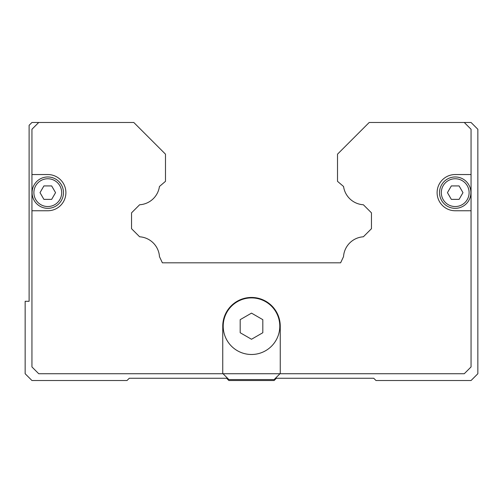 <?xml version="1.0" encoding="UTF-8"?>
<svg xmlns="http://www.w3.org/2000/svg" width="503" height="503" viewBox="0 0 503 503"><rect width="100%" height="100%" fill="white"/><g stroke="black" fill="none" stroke-linecap="round" stroke-linejoin="round"><path stroke-width="0.75" d="M262.817 326.195L262.817 332.728L251.5 339.261L240.183 332.728L240.183 319.663L251.5 313.13L262.817 319.663L262.817 326.195M279.794 326.195A28.294 28.294 0 0 1 251.5 354.489A28.294 28.294 0 0 1 223.206 326.195A28.294 28.294 0 0 1 251.5 297.902A28.294 28.294 0 0 1 279.794 326.195A28.294 28.294 0 0 0 251.5 297.902A28.294 28.294 0 0 0 223.206 326.195M455.215 210.757A18.108 18.108 0 0 1 437.107 192.649A18.108 18.108 0 0 1 455.215 174.541L471.06 174.541L471.06 210.757L455.215 210.757M65.893 192.649A18.108 18.108 0 0 1 47.785 210.757L31.941 210.757L31.941 174.541L47.785 174.541A18.108 18.108 0 0 1 65.893 192.649M63.472 192.649A15.687 15.687 0 0 0 47.785 176.962A15.687 15.687 0 0 0 32.098 192.649A15.687 15.687 0 0 0 47.785 208.336A15.687 15.687 0 0 0 63.472 192.649A15.687 15.687 0 0 0 47.785 176.962A15.687 15.687 0 0 0 32.098 192.649M470.902 192.649A15.687 15.687 0 0 0 455.215 176.962A15.687 15.687 0 0 0 439.528 192.649A15.687 15.687 0 0 0 455.215 208.336A15.687 15.687 0 0 0 470.902 192.649A15.687 15.687 0 0 0 455.215 176.962A15.687 15.687 0 0 0 439.528 192.649M459.094 185.928L462.98 192.649L459.094 199.37L451.336 199.37L447.45 192.649L451.336 185.928L459.094 185.928M51.664 185.928L55.55 192.649L51.664 199.37L43.906 199.37L40.02 192.649L43.906 185.928L51.664 185.928M471.06 210.757L471.06 366.939L464.269 373.729L222.754 373.729L222.754 326.195A28.746 28.746 0 0 1 251.5 297.449A28.746 28.746 0 0 1 280.246 326.195L280.246 373.729M31.941 174.541L31.941 129.271L38.731 122.481L133.798 122.481L165.487 154.169L165.487 181.332L159.438 186.5A21.277 21.277 0 0 1 139.627 204.759L131.535 212.851L131.535 228.695L139.627 236.787A21.277 21.277 0 0 1 159.47 256.637L162.381 262.817L340.619 262.817L343.53 256.637A21.277 21.277 0 0 1 363.373 236.787L371.465 228.695L371.465 212.851L363.373 204.759A21.277 21.277 0 0 1 343.562 186.5L337.513 181.332L337.513 154.169L369.202 122.481L464.269 122.481L471.06 129.271L471.06 174.541M222.754 373.729L38.731 373.729L31.941 366.939L31.941 210.757M279.976 373.729L274.135 379.57L228.865 379.57L223.024 373.729M369.202 122.481L363.317 128.366M38.731 122.481L31.941 122.481L29.111 125.31L29.111 301.297L25.15 301.297L25.15 373.729L31.941 380.52L127.008 380.52L129.271 378.256L226.601 378.256L228.865 380.52L274.135 380.52L276.399 378.256L373.729 378.256L375.993 380.52L471.06 380.52L477.85 373.729L477.85 129.271L471.06 122.481L464.269 122.481M61.68 192.649A13.895 13.895 0 0 0 47.785 178.754A13.895 13.895 0 0 0 33.89 192.649A13.895 13.895 0 0 0 47.785 206.544A13.895 13.895 0 0 0 61.68 192.649M469.11 192.649A13.895 13.895 0 0 0 455.215 178.754A13.895 13.895 0 0 0 441.32 192.649A13.895 13.895 0 0 0 455.215 206.544A13.895 13.895 0 0 0 469.11 192.649"/></g></svg>
